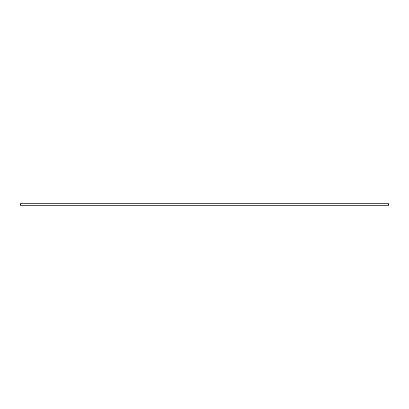 <?xml version="1.0" encoding="UTF-8"?>
<svg xmlns="http://www.w3.org/2000/svg" width="409" height="409" viewBox="0 0 409 409"><rect width="100%" height="100%" fill="white"/><g stroke="black" fill="none" stroke-linecap="round" stroke-linejoin="round"><path stroke-width="0.61" d="M20.45 203.815L388.55 203.815L20.45 203.713L20.45 205.287L388.55 205.287L20.45 205.241M388.55 203.815L388.55 205.241M388.55 203.713L20.45 203.713M388.55 203.733L20.45 203.733M388.55 203.861L20.45 203.861"/></g></svg>
